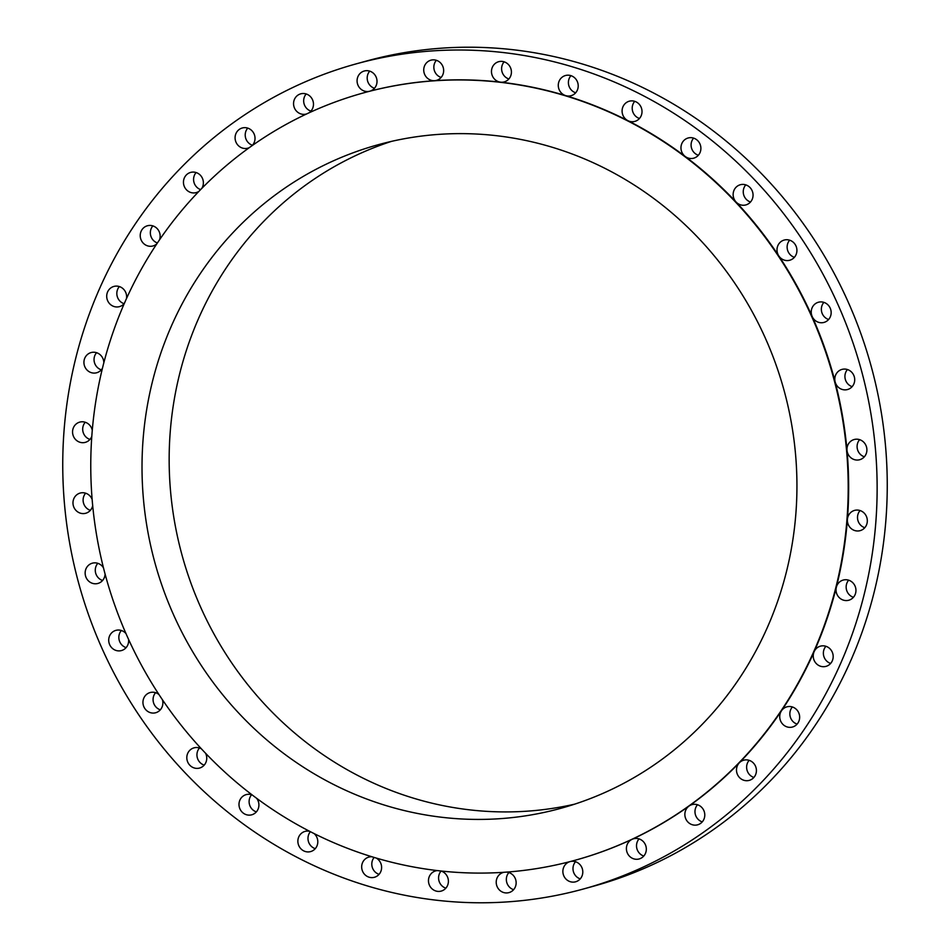<?xml version="1.0" encoding="UTF-8"?>
<svg xmlns="http://www.w3.org/2000/svg" width="950" height="950" viewBox="0 0 950 950"><rect width="100%" height="100%" fill="white"/><g stroke="black" fill="none" stroke-linecap="round" stroke-linejoin="round"><path stroke-width="1.43" d="M103.847 362.651A10.474 9.927 -105.4 0 0 91.093 352.569A10.474 9.927 -105.4 0 0 83.968 363.351A10.474 9.927 -105.4 0 0 102.434 368.279M101.317 369.835A10.474 9.927 74.6 0 1 96.579 352.699M126.504 298.514A10.474 9.927 -105.4 0 0 113.881 286.437A10.474 9.927 -105.4 0 0 106.744 297.219A10.474 9.927 -105.4 0 0 124.308 303.454M124.094 303.703A10.474 9.927 74.6 0 1 119.367 286.567M159.505 239.828A10.474 9.927 -105.4 0 0 147.393 225.768A10.474 9.927 -105.4 0 0 140.268 236.55A10.474 9.927 -105.4 0 0 156.774 243.889M157.391 242.963A10.474 9.927 74.6 0 1 152.879 225.898M201.828 188.349A10.474 9.927 -105.4 0 0 190.629 172.413A10.474 9.927 -105.4 0 0 183.493 183.196A10.474 9.927 -105.4 0 0 198.847 191.413M200.604 189.596A10.474 9.927 74.6 0 1 196.116 172.544M252.142 145.623A10.474 9.927 -105.4 0 0 242.262 127.989A10.474 9.927 -105.4 0 0 235.125 138.771A10.474 9.927 -105.4 0 0 249.304 147.642M252.486 145.255A10.474 9.927 74.6 0 1 247.748 128.119M308.833 112.907A10.474 9.927 -105.4 0 0 300.734 93.836A10.474 9.927 -105.4 0 0 293.598 104.619A10.474 9.927 -105.4 0 0 306.648 113.929M310.947 111.103A10.474 9.927 74.6 0 1 306.209 93.967M575.688 860.094A398.003 377.209 -105.4 0 0 575.926 860.023A398.003 377.209 -105.4 0 0 632.094 839.313A398.003 377.209 -105.4 0 0 689.059 806.039A398.003 377.209 -105.4 0 0 739.373 762.755A398.003 377.209 -105.4 0 0 781.494 710.766A398.003 377.209 -105.4 0 0 814.15 651.653A398.003 377.209 -105.4 0 0 836.356 587.219A398.003 377.209 -105.4 0 0 847.412 519.413A398.003 377.209 -105.4 0 0 847.008 450.312A398.003 377.209 -105.4 0 0 835.157 381.995A10.474 9.927 -105.4 0 0 854.679 378.824A10.474 9.927 -105.4 0 0 841.973 369.407A10.474 9.927 -105.4 0 0 835.157 381.995A398.003 377.209 -105.4 0 0 812.191 316.54A10.474 9.927 -105.4 0 0 831.119 311.647A10.474 9.927 -105.4 0 0 818.413 302.243A10.474 9.927 -105.4 0 0 812.191 316.54A398.003 377.209 -105.4 0 0 778.834 255.954A10.474 9.927 -105.4 0 0 796.884 249.458A10.474 9.927 -105.4 0 0 784.178 240.053A10.474 9.927 -105.4 0 0 778.834 255.954A398.003 377.209 -105.4 0 0 736.096 202.053A10.474 9.927 -105.4 0 0 753.018 194.156A10.474 9.927 -105.4 0 0 740.311 184.739A10.474 9.927 -105.4 0 0 736.096 202.053A398.003 377.209 -105.4 0 0 685.259 156.501A10.474 9.927 -105.4 0 0 700.851 147.393A10.474 9.927 -105.4 0 0 688.144 137.988A10.474 9.927 -105.4 0 0 685.259 156.501A398.003 377.209 -105.4 0 0 627.891 120.662A10.474 9.927 -105.4 0 0 641.974 110.616A10.474 9.927 -105.4 0 0 629.256 101.211A10.474 9.927 -105.4 0 0 627.891 120.662A398.003 377.209 -105.4 0 0 565.725 95.641A10.474 9.927 -105.4 0 0 578.17 84.93A10.474 9.927 -105.4 0 0 565.452 75.525A10.474 9.927 -105.4 0 0 565.725 95.641A398.003 377.209 -105.4 0 0 500.638 82.175A10.474 9.927 -105.4 0 0 511.373 71.119A10.474 9.927 -105.4 0 0 498.655 61.703A10.474 9.927 -105.4 0 0 500.638 82.175A398.003 377.209 -105.4 0 0 434.625 80.691A10.474 9.927 -105.4 0 0 443.614 69.599A10.474 9.927 -105.4 0 0 430.908 60.182A10.474 9.927 -105.4 0 0 434.625 80.691A398.003 377.209 -105.4 0 0 369.681 91.236A10.474 9.927 -105.4 0 0 376.972 80.418A10.474 9.927 -105.4 0 0 364.254 71.013A10.474 9.927 -105.4 0 0 357.117 81.795A10.474 9.927 -105.4 0 0 369.681 91.236A398.003 377.209 -105.4 0 0 363.957 92.768A398.003 377.209 -105.4 0 0 363.731 92.827M374.466 88.279A10.474 9.927 74.6 0 1 369.74 71.131M441.121 77.449A10.474 9.927 74.6 0 1 436.383 60.313M508.879 78.969A10.474 9.927 74.6 0 1 504.141 61.833M575.664 92.791A10.474 9.927 74.6 0 1 570.938 75.656M639.481 118.477A10.474 9.927 74.6 0 1 634.742 101.341M698.357 155.254A10.474 9.927 74.6 0 1 693.619 138.118M750.524 202.006A10.474 9.927 74.6 0 1 745.786 184.87M794.39 257.319A10.474 9.927 74.6 0 1 789.664 240.184M828.626 319.509A10.474 9.927 74.6 0 1 823.887 302.373M852.186 386.674A10.474 9.927 74.6 0 1 847.459 369.538M847.008 450.312A10.474 9.927 -105.4 0 0 859.726 459.717A10.474 9.927 -105.4 0 0 866.863 448.934A10.474 9.927 -105.4 0 0 854.145 439.529A10.474 9.927 -105.4 0 0 847.008 450.312M864.357 456.796A10.474 9.927 74.6 0 1 859.631 439.66M847.424 521.229A10.474 9.927 -105.4 0 0 860.142 530.646A10.474 9.927 -105.4 0 0 867.279 519.864A10.474 9.927 -105.4 0 0 847.412 519.413A10.474 9.927 -105.4 0 0 847.424 521.229M864.773 527.713A10.474 9.927 74.6 0 1 860.047 510.577M836.071 590.817A10.474 9.927 -105.4 0 0 848.778 600.234A10.474 9.927 -105.4 0 0 855.914 589.451A10.474 9.927 -105.4 0 0 836.356 587.219A10.474 9.927 -105.4 0 0 836.071 590.817M853.421 597.301A10.474 9.927 74.6 0 1 848.682 580.165M813.283 656.949A10.474 9.927 -105.4 0 0 826.001 666.366A10.474 9.927 -105.4 0 0 833.138 655.583A10.474 9.927 -105.4 0 0 814.15 651.653A10.474 9.927 -105.4 0 0 813.283 656.949M830.633 663.432A10.474 9.927 74.6 0 1 825.906 646.297M779.772 717.618A10.474 9.927 -105.4 0 0 792.478 727.023A10.474 9.927 -105.4 0 0 799.615 716.241A10.474 9.927 -105.4 0 0 781.494 710.766A10.474 9.927 -105.4 0 0 779.772 717.618M797.121 724.102A10.474 9.927 74.6 0 1 792.383 706.966M736.535 770.972A10.474 9.927 -105.4 0 0 749.253 780.377A10.474 9.927 -105.4 0 0 756.378 769.607A10.474 9.927 -105.4 0 0 739.373 762.755A10.474 9.927 -105.4 0 0 736.535 770.972M753.884 777.456A10.474 9.927 74.6 0 1 749.158 760.321M684.903 815.397A10.474 9.927 -105.4 0 0 697.621 824.814A10.474 9.927 -105.4 0 0 704.746 814.031A10.474 9.927 -105.4 0 0 689.059 806.039A10.474 9.927 -105.4 0 0 684.903 815.397M702.252 821.881A10.474 9.927 74.6 0 1 697.514 804.745M626.442 849.549A10.474 9.927 -105.4 0 0 639.148 858.954A10.474 9.927 -105.4 0 0 646.285 848.172A10.474 9.927 -105.4 0 0 632.094 839.313A10.474 9.927 -105.4 0 0 626.442 849.549M643.791 856.033A10.474 9.927 74.6 0 1 639.053 838.898M570.048 861.602A10.474 9.927 -105.4 0 0 562.911 872.385A10.474 9.927 -105.4 0 0 575.629 881.79A10.474 9.927 -105.4 0 0 582.754 871.008A10.474 9.927 -105.4 0 0 570.202 861.555M580.26 878.869A10.474 9.927 74.6 0 1 575.534 861.721M503.939 872.29A10.474 9.927 -105.4 0 0 496.256 883.203A10.474 9.927 -105.4 0 0 508.974 892.608A10.474 9.927 -105.4 0 0 506.564 872.1M513.617 889.687A10.474 9.927 74.6 0 1 508.879 872.551M437.404 870.592A10.474 9.927 -105.4 0 0 428.509 881.683A10.474 9.927 -105.4 0 0 441.228 891.088A10.474 9.927 -105.4 0 0 441.026 870.996M445.859 888.167A10.474 9.927 74.6 0 1 441.121 871.031M371.984 856.769A10.474 9.927 -105.4 0 0 361.713 867.861A10.474 9.927 -105.4 0 0 374.431 877.278A10.474 9.927 -105.4 0 0 376.188 858.028M379.062 874.344A10.474 9.927 74.6 0 1 374.157 857.422M309.629 831.286A10.474 9.927 -105.4 0 0 297.908 842.175A10.474 9.927 -105.4 0 0 310.614 851.592A10.474 9.927 -105.4 0 0 314.082 833.542M315.258 848.659A10.474 9.927 74.6 0 1 310.389 831.678M252.213 794.948A10.474 9.927 -105.4 0 0 239.032 805.398A10.474 9.927 -105.4 0 0 251.738 814.803A10.474 9.927 -105.4 0 0 256.595 798.238M256.381 811.882A10.474 9.927 74.6 0 1 251.643 794.746M201.483 748.897A10.474 9.927 -105.4 0 0 186.853 758.646A10.474 9.927 -105.4 0 0 199.571 768.051A10.474 9.927 -105.4 0 0 205.509 753.16M204.214 765.13A10.474 9.927 74.6 0 1 199.476 747.994M158.982 694.545A10.474 9.927 -105.4 0 0 142.987 703.332A10.474 9.927 -105.4 0 0 155.705 712.738A10.474 9.927 -105.4 0 0 162.379 699.651M160.336 709.816A10.474 9.927 74.6 0 1 155.61 692.681M125.982 633.579A10.474 9.927 -105.4 0 0 108.751 641.143A10.474 9.927 -105.4 0 0 121.469 650.56A10.474 9.927 -105.4 0 0 128.547 639.314M126.112 647.627A10.474 9.927 74.6 0 1 121.374 630.491M103.479 567.851A10.474 9.927 -105.4 0 0 85.191 573.978A10.474 9.927 -105.4 0 0 105.082 573.99M102.541 580.462A10.474 9.927 74.6 0 1 97.814 563.326M92.269 430.303A10.474 9.927 -105.4 0 0 72.604 432.939A10.474 9.927 -105.4 0 0 91.794 436.371M89.953 439.423A10.474 9.927 74.6 0 1 85.227 422.287M92.138 499.403A10.474 9.927 -105.4 0 0 73.019 503.856A10.474 9.927 -105.4 0 0 92.684 505.649M90.369 510.34A10.474 9.927 74.6 0 1 85.643 493.204M583.894 888.867L594.011 886.077A427.928 405.567 -105.4 0 0 885.483 445.55A427.928 405.567 -105.4 0 0 366.106 61.132L355.989 63.923A427.928 405.567 -105.4 0 0 64.517 504.45A427.928 405.567 -105.4 0 0 583.894 888.867A427.928 405.567 -105.4 0 0 875.366 448.341A427.928 405.567 -105.4 0 0 355.989 63.923M846.557 450.431A398.003 377.209 -105.4 0 0 363.494 92.898A398.003 377.209 -105.4 0 0 92.411 502.621A398.003 377.209 -105.4 0 0 575.462 860.154A398.003 377.209 -105.4 0 0 846.557 450.431M143.438 499.082A344.137 326.159 -105.4 0 0 561.117 808.236A344.137 326.159 -105.4 0 0 795.518 453.969A344.137 326.159 -105.4 0 0 377.839 144.816A344.137 326.159 -105.4 0 0 143.438 499.082M391.495 141.372A344.137 326.159 -105.4 0 0 170.584 491.589A344.137 326.159 -105.4 0 0 574.607 804.175"/></g></svg>

